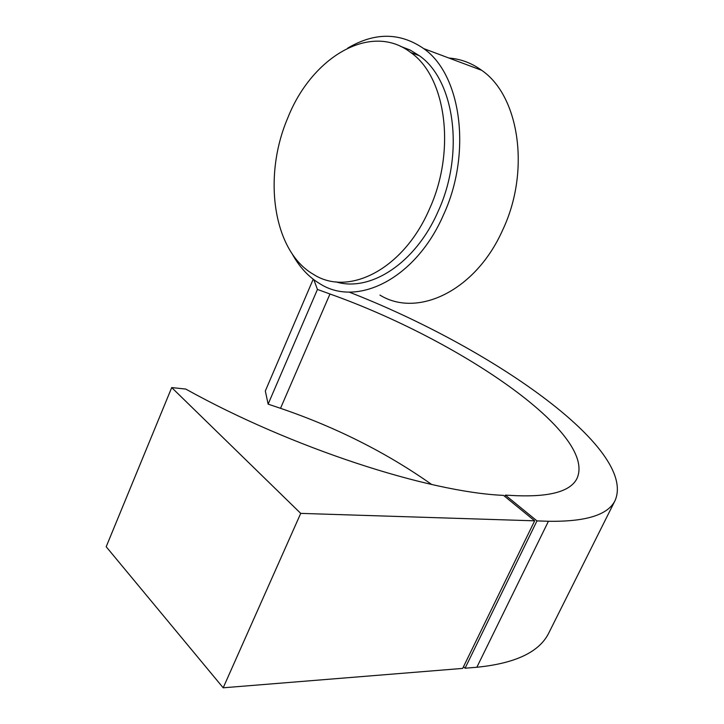 <?xml version="1.0" encoding="UTF-8"?>
<svg xmlns="http://www.w3.org/2000/svg" width="724" height="724" viewBox="0 0 724 724"><rect width="100%" height="100%" fill="white"/><g stroke="black" fill="none" stroke-linecap="round" stroke-linejoin="round"><path stroke-width="1.09" d="M171.715 387.575L106.193 546.747L223.191 687.8L462.681 668.406L534.656 520.827L503.515 495.379C428.518 492.184 291.32 447.848 185.787 389.078L171.715 387.575L300.722 513.379L223.191 687.8M300.722 513.379L534.656 520.827M313.827 279.69L317.447 289.437L329.972 293.998C457.921 339.411 597.879 433.558 576.892 478.673C570.476 491.243 550.466 496.917 516.855 495.714L505.379 495.126L504.764 496.402M463.514 666.704L465.07 668.216L476.854 667.256C515.551 663.374 539.543 651.926 548.828 632.921L549.1 632.369M505.379 495.126L536.973 520.9L465.07 668.216M536.973 520.9L548.421 521.271C585.915 521.841 608.151 514.9 615.129 500.447C637.337 448.274 489.053 346.389 348.977 292.034M313.211 279.22L265.328 390.969L268.124 404.137L280.523 408.318C336.207 427.314 386.589 452.699 431.676 484.483M317.447 289.437L268.124 404.137M347.792 48.083C374.733 32.173 400.037 32.345 423.694 48.589C461.378 74.726 472.048 153.434 443.441 214.974C415.775 278.758 357.176 307.655 320.008 283.817C308.569 276.984 299.256 266.93 292.062 253.662M448.925 58.038C460.736 58.934 471.659 63.033 481.686 70.319C519.443 96.002 530.583 171.507 502.601 230.169C475.587 290.967 417.395 318.288 379.946 295.102M335.8 281.844C370.036 292.433 415.449 263.482 438.047 211.535C464.799 153.832 454.753 80.102 419.314 55.694L410.146 50.037L400.372 46.282M429.332 209.281C456.165 151.18 446.192 77.016 410.77 52.544C370.724 21.467 311.374 57.486 287.645 118.256C262.504 177.081 273.192 251.346 313.438 274.351C348.344 297.012 403.413 269.482 429.332 209.281M548.421 521.271L476.854 667.256M329.972 293.998L280.523 408.318M615.129 500.447L548.828 632.921M423.694 48.589L481.686 70.319M419.314 55.694L410.77 52.544"/></g></svg>
